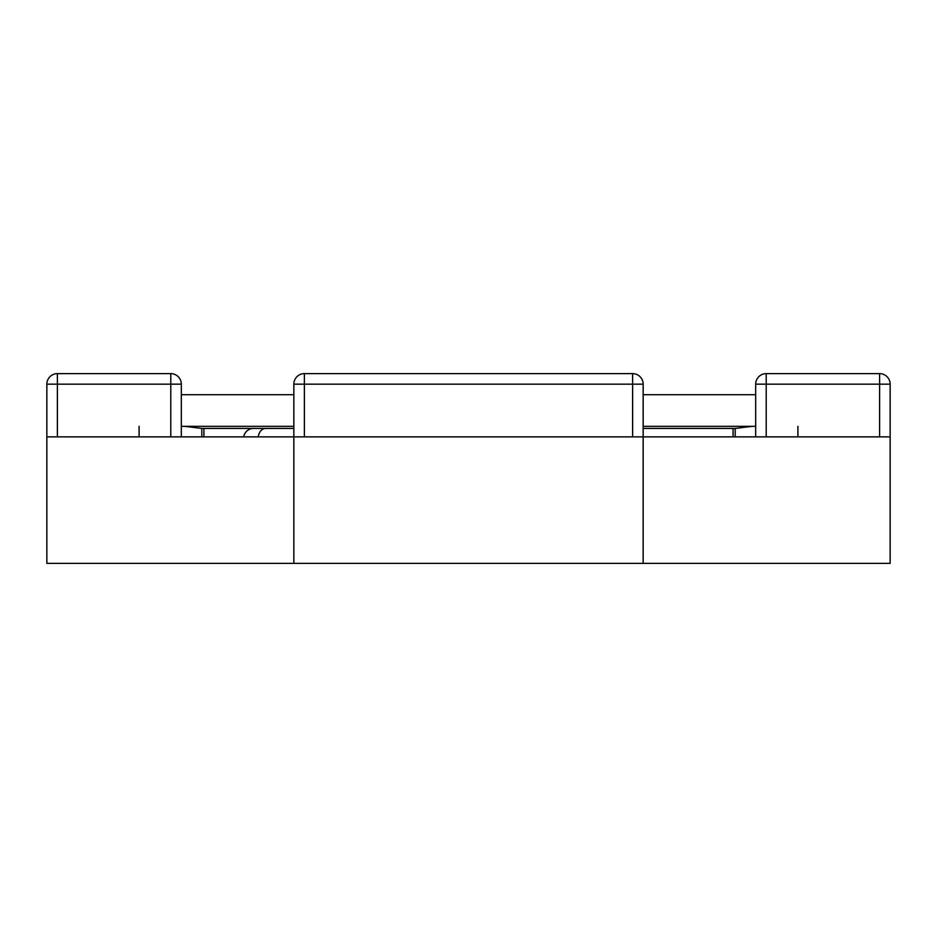 <?xml version="1.0" encoding="UTF-8"?>
<svg xmlns="http://www.w3.org/2000/svg" width="937" height="937" viewBox="0 0 937 937"><rect width="100%" height="100%" fill="white"/><g stroke="black" fill="none" stroke-linecap="round" stroke-linejoin="round"><path stroke-width="1.41" d="M46.85 563.371L46.85 436.876L293.843 436.876L293.843 563.371L46.85 563.371M643.157 563.371L890.15 563.371L890.15 436.876L293.843 436.876L293.843 384.17L632.616 384.17L632.616 436.876L304.384 436.876L304.384 373.629L632.616 373.629L632.616 384.17L643.157 384.17L643.157 563.371L293.843 563.371M755.679 426.335L643.157 426.335M293.843 426.335L181.321 426.335M755.679 394.711L643.157 394.711M293.843 394.711L181.321 394.711M304.384 373.629A10.541 10.541 0 0 0 293.843 384.17A10.541 10.541 0 0 1 304.384 373.629M643.157 384.17A10.541 10.541 0 0 0 632.616 373.629A10.541 10.541 0 0 1 643.157 384.17M755.679 436.876L755.679 384.17L766.22 384.17L766.22 373.629L879.609 373.629L879.609 436.876M766.22 436.876L766.22 384.17L890.15 384.17L890.15 436.876M890.15 384.17A10.541 10.541 0 0 0 879.609 373.629A10.541 10.541 0 0 1 890.15 384.17M170.78 373.629L170.78 384.17L181.321 384.17A10.541 10.541 0 0 0 170.78 373.629L57.391 373.629A10.541 10.541 0 0 0 46.85 384.17L46.85 436.876M170.78 436.876L170.78 384.17L46.85 384.17A10.541 10.541 0 0 1 57.391 373.629L57.391 436.876M733.085 436.876L733.085 428.443L643.157 428.443M735.194 436.876L735.194 428.443L733.085 428.443M258.214 436.876A10.541 7.449 -90 0 1 265.522 428.443L293.843 428.443M243.667 436.876A10.541 9.885 -90 0 1 253.353 428.443L265.522 428.443M203.915 436.876L203.915 428.443L253.353 428.443M201.806 436.876L201.806 428.443L203.915 428.443M797.914 436.876L797.914 426.335M139.086 436.876L139.086 426.335M46.85 384.17A10.541 10.541 0 0 1 57.391 373.629M752.294 426.335L735.194 428.443M184.706 426.335L201.806 428.443M766.22 373.629A10.541 10.541 0 0 0 755.679 384.17M181.321 436.876L181.321 384.17"/></g></svg>
